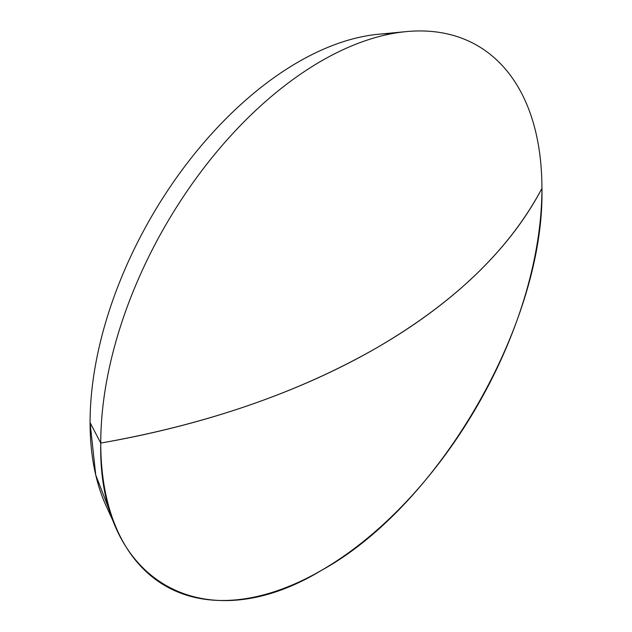 <?xml version="1.0" encoding="UTF-8"?>
<svg xmlns="http://www.w3.org/2000/svg" width="632" height="632" viewBox="0 0 632 632"><rect width="100%" height="100%" fill="white"/><g stroke="black" fill="none" stroke-linecap="round" stroke-linejoin="round"><path stroke-width="0.95" d="M100.757 443.072A311.947 180.104 -60 0 1 406.408 31.6A311.947 180.104 -60 0 1 541.924 188.368A311.947 180.104 120 0 0 321.34 61.012A311.947 180.104 120 0 0 100.757 443.072A659.381 380.685 0 0 0 376.822 347.75A659.381 380.685 0 0 0 541.924 188.368C509.661 249.356 454.629 302.483 376.822 347.75C298.415 392.67 206.395 424.443 100.757 443.072C97.715 580.927 203.472 641.986 321.34 570.427C439.208 505.884 544.958 322.715 541.924 188.368A311.947 180.104 -60 0 1 364.719 540.407A311.947 180.104 -60 0 1 117.821 531.449A311.947 180.104 -60 0 1 100.757 443.072L90.076 422.603L100.757 443.072M406.408 31.6L378.56 34.239A294.433 169.992 120 0 0 90.076 422.603L95.74 475.003L112.409 518.027M392.077 33.622A294.433 169.992 120 0 0 90.076 422.603A294.433 169.992 120 0 0 106.184 506.019L117.821 531.449"/></g></svg>
